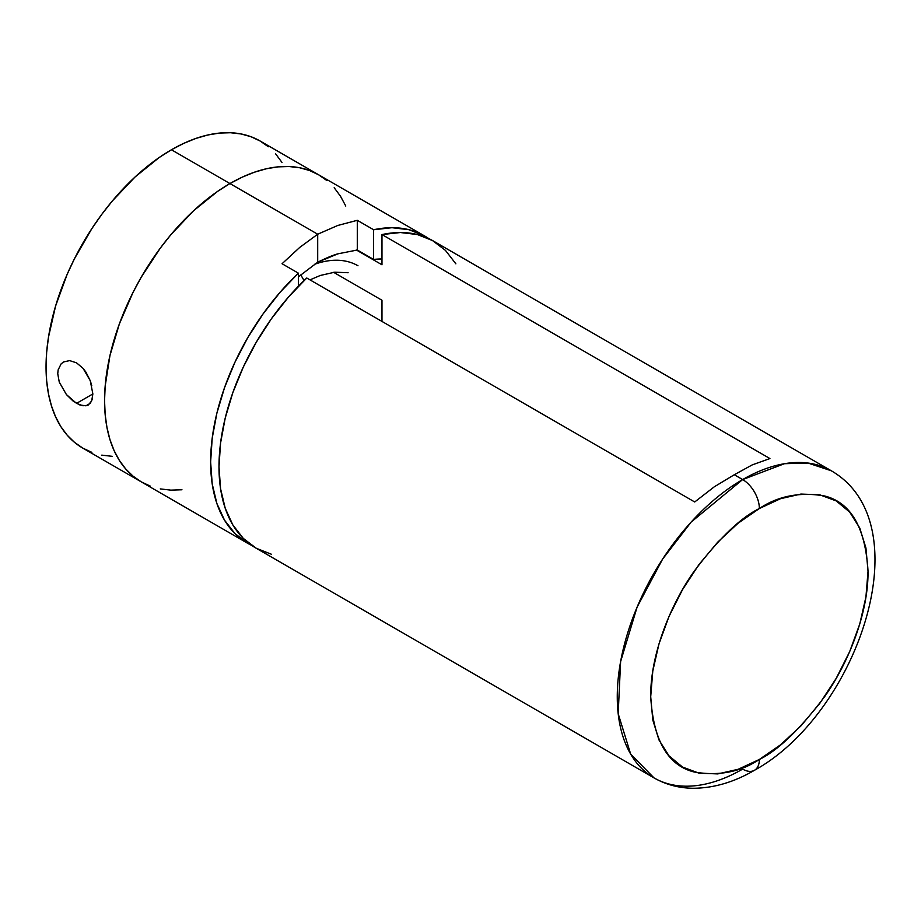 <?xml version="1.0" encoding="UTF-8"?>
<svg xmlns="http://www.w3.org/2000/svg" width="921" height="921" viewBox="0 0 921 921"><rect width="100%" height="100%" fill="white"/><g stroke="black" fill="none" stroke-linecap="round" stroke-linejoin="round"><path stroke-width="1.38" d="M61.097 363.91L63.503 361.965L69.639 360.606L76.535 362.839L83.074 368.365L90.281 380.753L92.86 393.946L76.535 403.375L66.404 394.556L59.266 382.123L57.747 373.696L58.138 369.897L61.097 363.91L63.503 361.965L69.639 360.606L76.535 362.839L83.074 368.365L85.906 372.107L90.281 380.753L91.812 385.784M304.057 280.571L300.787 274.895L304.057 280.571M268.345 146.75L260.079 140.994L250.961 136.711L241.083 133.959L230.526 132.739L219.405 133.085L207.824 134.996L195.885 138.426L183.716 143.377L171.433 149.766L229.939 183.555L217.644 191.338L193.537 210.794L170.834 234.763L160.277 248.163L141.281 277.14L133.015 292.441L119.362 323.916L114.1 339.803L109.956 355.564L105.167 386.175L104.557 400.716L105.167 414.554L106.974 427.563L109.956 439.616L114.1 450.599L119.362 460.408L125.693 468.95L133.015 476.122L141.281 481.879A177.316 102.369 -60 0 1 114.1 339.803A177.316 102.369 -60 0 1 229.939 183.555L171.433 149.766A177.316 102.369 120 0 0 55.594 306.014A177.316 102.369 120 0 0 82.775 448.101L91.893 452.384M83.097 405.816L76.535 403.375L92.86 393.958L91.697 400.831L88.335 404.964L85.929 405.804L79.931 404.998L73.07 401.038L66.404 394.556L59.266 382.123M424.662 236.006L318.597 174.771L326.851 180.528L318.597 174.771L260.079 140.994A177.316 102.369 120 0 0 171.433 149.766L159.137 157.56L135.03 177.016L112.327 200.985L101.771 214.386L91.893 228.558L74.509 258.651L67.175 274.297L55.594 306.014L48.456 337.293L46.649 352.398L46.05 366.926L46.649 380.776L48.456 393.785L51.449 405.839L55.594 416.822L60.855 426.63L67.175 435.161L74.509 442.345L82.775 448.101L141.281 481.879L150.399 486.161L141.281 481.879L133.015 476.122L125.693 468.95L119.362 460.408L114.1 450.599L109.956 439.616L106.974 427.563L105.167 414.554L104.557 400.716L105.167 386.175L109.956 355.564L119.362 323.916L133.015 292.441L141.281 277.14L160.277 248.163L170.834 234.763L193.537 210.794L217.644 191.338L229.939 183.555A177.316 102.369 -60 0 1 318.597 174.771L309.479 170.489L299.59 167.737L289.044 166.528L277.912 166.874L266.33 168.773L254.392 172.215L242.223 177.154L229.939 183.555L317.699 234.222L337.731 225.484L357.29 220.315L373.615 229.743A177.316 102.369 -60 0 1 424.662 236.006A177.316 102.369 -60 0 1 428.737 238.585L424.132 235.707L408.982 229.709L392.001 227.706L373.615 229.743L373.615 259.446L373.615 229.743L357.29 220.315L357.29 250.005L373.615 259.446A143.031 82.579 -60 0 1 381.973 258.997L373.615 259.446L357.29 250.005L337.857 253.851L357.29 250.005L357.29 220.315L337.731 225.484L317.699 234.222L229.939 183.555L242.223 177.154L254.392 172.215L266.33 168.773L277.912 166.874L289.044 166.528L299.59 167.737L309.479 170.489L318.597 174.771A177.316 102.369 120 0 0 229.939 183.555A177.316 102.369 120 0 0 114.1 339.803A177.316 102.369 120 0 0 141.281 481.879L247.358 543.125A177.316 102.369 -60 0 1 298.392 273.169L298.392 286.235L298.392 273.169L282.056 263.74L299.67 247.461L317.699 234.222L317.699 262.209C326.713 257.776 333.437 254.99 337.857 253.851L317.699 262.209L299.555 275.966L317.699 262.209L317.699 234.222L299.67 247.461L282.056 263.74L298.392 273.169L280.019 292.36L263.038 313.969L247.876 337.466L234.924 362.275L224.494 387.764L216.861 413.287L212.198 438.223L210.633 461.951L212.198 483.859L216.861 503.419L224.494 520.123L234.924 533.57L247.876 543.425L251.629 545.359A177.316 102.369 -60 0 1 247.358 543.125M101.771 455.135L112.327 456.344M281.999 162.464L275.678 153.922M345.766 206.051L340.505 196.242L334.185 187.711L340.505 196.242L345.766 206.051M160.277 488.913L170.834 490.133L181.955 489.776L170.834 490.133L160.277 488.913M314.556 264.292A118.21 68.246 -60 0 1 357.993 265.766M348.115 272.731L334.749 272.19L320.243 275.483L309.986 279.869M92.158 399.507L90.293 403.283L85.929 405.804M298.392 276.991L299.555 275.966L298.392 276.991M754.472 770.278C857.117 713.89 923.072 523.968 831.306 470.781L433.02 240.83A177.316 102.369 120 0 0 381.973 234.567L769.933 458.554L752.319 464.852L734.29 474.741L742.648 479.565L691.176 522.046L662.59 559.139L637.079 607.181L620.604 661.623L618.187 713.694L630.655 754.08L653.991 777.888A177.316 102.369 -60 0 1 626.81 635.812A177.316 102.369 -60 0 1 742.648 479.565L734.29 474.741L714.27 486.818L694.71 501.98L306.751 278.004A177.316 102.369 120 0 0 255.716 547.949L653.991 777.888C666.079 784.75 679.272 788.203 693.582 788.261C713.902 788.088 734.198 782.102 754.472 770.278A23.647 13.654 -120 0 0 759.365 759.457C740.484 772.04 718.748 776.219 694.169 772.005C667.794 765.443 653.311 740.346 650.71 696.725C650.272 654.382 670.833 603.98 694.169 571.25C718.748 538.658 740.484 517.752 759.365 508.519A23.647 13.654 -120 0 0 742.648 479.565A177.316 102.369 -60 0 1 831.306 470.781L808.051 463.056L784.439 463.712L742.648 479.565A23.647 13.654 60 0 1 759.365 508.519L738.17 523.163L717.781 542.078L698.993 564.515L682.53 589.624L669.014 616.437L658.976 643.929L652.793 671.041L650.71 696.725L652.793 719.992L658.976 739.966L669.014 755.853L682.53 767.066L698.993 773.168L717.781 773.916L738.17 769.288L759.365 759.457L780.559 744.813L800.948 725.898L819.736 703.46L836.199 678.351L849.715 651.538L859.754 624.047L865.936 596.935L868.031 571.25L865.936 547.983L859.754 528.009L849.715 512.122L836.199 500.909L819.736 494.807L800.948 494.059L780.559 498.687L759.365 508.519C778.257 495.935 799.981 491.756 824.56 495.97C850.935 502.532 865.418 527.629 868.031 571.25C868.457 613.593 847.896 663.995 824.56 696.725C799.981 729.317 778.257 750.224 759.365 759.457A23.647 13.654 60 0 1 754.472 770.278A23.647 13.654 60 0 1 742.648 769.116A177.316 102.369 -60 0 1 653.991 777.888M271.396 554.246L256.234 548.248L243.282 538.394L232.852 524.958L225.219 508.242L220.556 488.683L218.991 466.774L220.556 443.059L225.219 418.111L232.852 392.588L243.282 367.099L256.234 342.301L271.396 318.793L288.377 297.184L306.751 278.004L694.71 501.98L714.27 486.818L734.29 474.741L752.319 464.852L769.933 458.554L381.973 234.567L400.359 232.529L417.34 234.533L432.49 240.531L445.453 250.385L455.872 263.832M381.973 264.788L381.973 234.567L381.973 264.788L356.496 250.075L381.973 264.788M381.973 300.246L333.609 272.317L381.973 300.246L381.973 321.429L381.973 300.246"/></g></svg>
